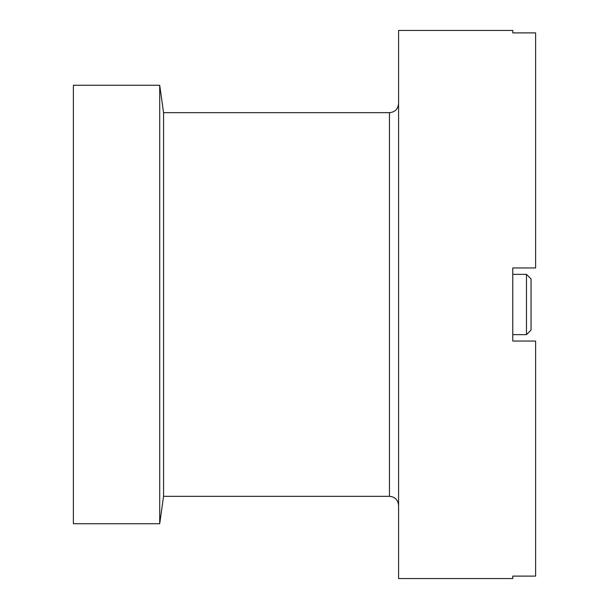<?xml version="1.0" encoding="UTF-8"?>
<svg xmlns="http://www.w3.org/2000/svg" width="609" height="609" viewBox="0 0 609 609"><rect width="100%" height="100%" fill="white"/><g stroke="black" fill="none" stroke-linecap="round" stroke-linejoin="round"><path stroke-width="0.91" d="M398.591 304.5L398.591 578.55L512.778 578.55L512.778 576.106L535.615 576.106L535.615 341.04L512.778 341.04L512.778 267.96L535.615 267.96L535.615 32.894L512.778 32.894L512.778 30.45L398.591 30.45L398.591 304.5M159.71 85.26L159.71 523.74L73.385 523.74L73.385 85.26L159.71 85.26L163.562 112.665L163.562 496.335L389.456 496.335C394.952 496.822 397.997 499.867 398.591 505.47M526.481 274.354L531.048 278.922L531.048 330.078L526.481 334.646L526.481 274.354L512.778 274.354M163.562 112.665L389.456 112.665L389.456 496.335M389.456 112.665C394.952 112.178 397.997 109.133 398.591 103.53M163.562 496.335L159.71 523.74M526.481 334.646L512.778 334.646"/></g></svg>
